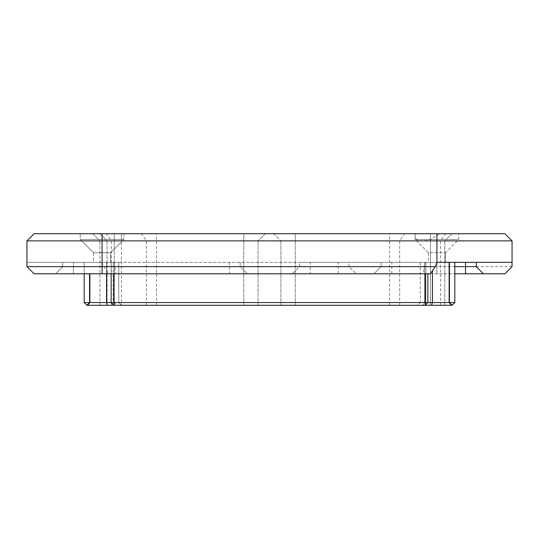 <?xml version="1.0" encoding="UTF-8"?>
<svg xmlns="http://www.w3.org/2000/svg" width="539" height="539" viewBox="0 0 539 539"><rect width="100%" height="100%" fill="white"/><g stroke="black" fill="none" stroke-linecap="round" stroke-linejoin="round"><path stroke-width="0.4" stroke-dasharray="2.69 2.02" d="M62.726 262.345L62.726 266.637L62.726 262.345L62.726 266.637L62.726 262.345L62.726 266.637L62.726 262.345L62.726 266.637L55.571 273.792L62.726 266.637L55.571 273.792L62.726 266.637L73.459 266.637L73.459 262.345L73.459 273.792L73.459 266.637L73.459 273.792L73.459 266.637L73.459 273.792L73.459 266.637L84.192 266.637L62.726 266.637L84.192 266.637L84.192 273.792L84.192 262.345L84.192 273.792L84.192 262.345L84.192 273.792L84.192 262.345L84.192 266.637L62.726 266.637L55.571 273.792L62.726 266.637L73.459 266.637L62.726 266.637L55.571 273.792L73.459 273.792L55.571 273.792L73.459 273.792L55.571 273.792L62.726 266.637L62.726 262.345L106.547 262.345L62.726 262.345L84.192 262.345L84.192 273.792L84.192 262.345L62.726 262.345L102.073 262.345L26.95 262.345L26.95 266.637L34.105 273.792L430.311 273.792M62.726 266.637L348.922 266.637L356.077 273.792L348.922 266.637L348.922 262.345L113.318 262.345L114.955 266.637L115.434 273.792L292.394 273.792L299.549 266.637L299.549 262.345L436.927 262.345L425.682 262.345L424.045 266.637L423.566 273.792M381.113 266.637L381.113 262.345L381.113 266.637L373.958 273.792L381.113 266.637L424.045 266.637M348.922 266.637L348.922 262.345L338.189 262.345L338.189 273.792M26.95 240.879L512.05 240.879L504.895 233.724L34.105 233.724L26.95 240.879L26.95 262.345L338.189 262.345M454.808 262.345L454.808 266.637L454.808 262.345L449.445 262.345L465.541 262.345L454.808 262.345L454.808 302.554L449.142 302.554L451.359 305.276L417.199 305.276L422.488 305.276L424.705 302.554L424.705 262.345L420.231 262.345L425.837 262.345L424.705 262.345L424.705 302.554L420.231 302.554L427.858 302.554L106.547 302.554L106.547 262.345L118.769 262.345L106.547 262.345L106.547 273.792M111.142 273.792L111.142 262.345L113.87 262.345L111.142 262.345L111.142 302.554L113.163 302.554L113.163 262.345L114.295 262.345L111.142 262.345L113.163 262.345L113.163 302.554L114.295 302.554L114.295 262.345L114.295 302.554L118.769 302.554L114.295 302.554L116.512 305.276L86.927 305.276L84.192 302.554L89.858 302.554L89.858 273.792M93.49 262.345L110.663 262.345L93.49 262.345L110.663 262.345L93.49 262.345L93.49 252.683L110.663 252.683L93.49 252.683L93.49 262.345M454.808 273.792L454.808 266.637L454.808 273.792L483.429 273.792L476.274 266.637L476.274 262.345L436.927 262.345L512.05 262.345M451.359 305.276L452.073 305.276L449.445 302.554L449.445 262.345L449.142 302.554L420.231 302.554L420.231 262.345L449.142 262.345L420.231 262.345L420.231 302.554L427.858 302.554L425.837 302.554L425.837 262.345L425.837 302.554L425.13 305.276L113.87 305.276L116.512 305.276L114.295 302.554L113.163 302.554L113.857 305.276L111.142 302.554L113.163 302.554L113.87 305.276L113.87 273.792M428.337 262.345L445.51 262.345L428.337 262.345L445.51 262.345L428.337 262.345L428.337 252.683L445.51 252.683L428.337 252.683L428.337 262.345M118.769 302.554L118.769 262.345L118.769 302.554L121.801 305.276L118.769 302.554M425.13 273.792L425.13 305.276L417.199 305.276L420.231 302.554L417.199 305.276L425.13 305.276L425.837 302.554L424.705 302.554L422.488 305.276L425.143 305.276L427.858 302.554L427.858 273.792M452.073 305.276L454.808 302.554M156.539 305.276L258.053 305.276L114.241 305.276L258.053 305.276L156.539 305.276L156.539 240.879L258.053 240.879L107.086 240.879L156.539 240.879L156.539 233.724L265.208 233.724L156.539 233.724M430.486 305.276L280.947 305.276L444.796 305.276L280.947 305.276L430.486 305.276L430.486 240.879L295.257 240.879L444.796 240.879L280.947 240.879L444.796 240.879L280.947 240.879L444.796 240.879L430.486 240.879L430.486 305.276L430.486 233.724L273.792 233.724L415.252 233.724L415.104 235.624L416.047 239.451C419.686 241.155 424.523 241.155 430.567 239.451L439.46 233.724L451.951 233.724L273.792 233.724L430.486 233.724L430.486 240.879L430.486 233.724M99.931 305.276L114.241 305.276L99.931 305.276L99.931 240.879L114.241 240.879L99.931 240.879L99.931 305.276M240.165 262.345L240.165 266.637L240.165 262.345M114.955 266.637L240.165 266.637L247.32 273.792L240.165 266.637M107.362 305.276L106.547 302.554L89.858 302.554L87.641 305.276M93.49 252.683L110.663 252.683L93.49 252.683L80.257 239.451L123.896 239.451L80.257 239.451L93.49 252.683M102.073 233.724L102.073 262.345L103.717 266.637L108.689 273.792L115.434 273.792M432.453 270.713L432.453 302.554L431.638 305.276M258.053 305.276L258.053 240.879L114.241 240.879L258.053 240.879L243.743 240.879L258.053 240.879L258.053 305.276M107.086 305.276L107.086 240.879L121.396 240.879L107.086 240.879L107.086 305.276M280.947 305.276L280.947 240.879L280.947 305.276M444.796 305.276L444.796 240.879L444.796 305.276M121.396 233.724L121.396 240.879L121.396 233.724L99.931 233.724L265.208 233.724L92.775 233.724L265.208 233.724L121.396 233.724L121.396 240.879L243.743 240.879L121.396 240.879L121.396 305.276M483.429 273.792L476.274 266.637L483.429 273.792L292.394 273.792L299.549 266.637L299.549 262.345L310.282 262.345L310.282 266.637L299.549 266.637M512.05 240.879L512.05 266.637L504.895 273.792L108.689 273.792M512.05 266.637L436.927 266.637L436.927 262.345L310.282 262.345M80.257 239.451L123.896 239.451L80.257 239.451L80.257 233.724L123.896 233.724L80.257 233.724L123.896 233.724L80.257 233.724L80.257 239.451M454.808 266.637L103.717 266.637M439.46 233.724L415.252 233.724M273.792 233.724L295.257 233.724L273.792 233.724L280.947 240.879L273.792 233.724M415.104 233.724L458.743 233.724L415.104 233.724L415.104 239.451L428.337 252.683L445.51 252.683L428.337 252.683L415.104 239.451L458.743 239.451L416.047 239.451M265.208 233.724L258.053 240.879L265.208 233.724M99.931 233.724L107.086 240.879L99.931 233.724M451.951 233.724L444.796 240.879L451.951 233.724M92.775 233.724L99.931 240.879L92.775 233.724M436.927 233.724L436.927 273.792L436.927 266.637L310.282 266.637L310.282 273.792M476.274 262.345L476.274 266.637L476.274 262.345M430.567 239.451L458.743 239.451L415.104 239.451L415.104 235.624M391.846 273.792L391.846 262.345M102.073 273.792L102.073 262.345M89.555 273.792L89.555 302.554L86.927 305.276M229.432 262.345L229.432 273.792M243.743 305.276L243.743 240.879L243.743 305.276M111.277 305.276L111.277 240.879L106.217 233.724M146.419 305.276L146.419 240.879L141.359 233.724M295.257 305.276L295.257 240.879L295.257 305.276M389.576 305.276L389.576 233.724M399.695 305.276L399.695 240.879L404.755 233.724M440.606 305.276L440.606 240.879L445.665 233.724M114.241 305.276L114.241 240.879L114.241 305.276M465.541 273.792L465.541 262.345M243.743 233.724L243.743 240.879L243.743 233.724M295.257 233.724L295.257 240.879L295.257 233.724M114.241 233.724L114.241 240.879L114.241 233.724M110.663 252.683L110.663 262.345L110.663 252.683L123.896 239.451L110.663 252.683M445.51 252.683L445.51 262.345L445.51 252.683L458.743 239.451L458.743 233.724L458.743 239.451L445.51 252.683M123.896 233.724L123.896 239.451L123.896 233.724"/><path stroke-width="0.81" d="M102.073 273.792L430.311 273.792L435.283 266.637L102.073 266.637L102.073 240.879L26.95 240.879L26.95 266.637L102.073 266.637L102.073 273.792L34.105 273.792L26.95 266.637M111.142 273.792L111.142 302.554L84.192 302.554L84.192 273.792L84.192 302.554L86.907 305.276L113.87 305.276L111.142 302.554L113.87 302.554L113.87 273.792M26.95 240.879L34.105 233.724L504.895 233.724L512.05 240.879L512.05 262.345L436.927 262.345L435.283 266.637M427.858 273.792L427.858 302.554L113.87 302.554L113.87 305.276L452.073 305.276L454.808 302.554L449.142 302.554L449.142 262.345M512.05 240.879L102.073 240.879L102.073 233.724M107.362 305.276L106.547 302.554L106.547 273.792M87.641 305.276L89.858 302.554L89.858 273.792M476.274 262.345L476.274 266.637L454.808 266.637M512.05 262.345L512.05 266.637L504.895 273.792L483.429 273.792L476.274 266.637M454.808 302.554L454.808 262.345M425.13 273.792L425.13 305.276L427.858 302.554L449.142 302.554L451.359 305.276M431.638 305.276L432.453 302.554L432.453 270.713M483.429 273.792L454.808 273.792M86.927 305.276L89.555 302.554L89.555 273.792M436.927 233.724L436.927 262.345M452.073 305.276L449.445 302.554L449.445 262.345M465.541 262.345L465.541 273.792"/></g></svg>
